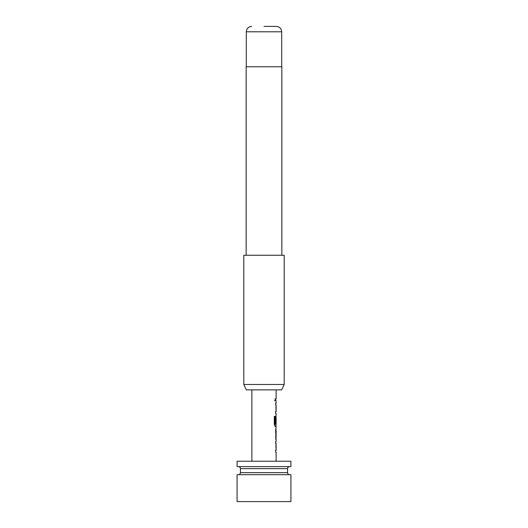 <?xml version="1.0" encoding="UTF-8"?>
<svg xmlns="http://www.w3.org/2000/svg" width="528" height="528" viewBox="0 0 528 528"><rect width="100%" height="100%" fill="white"/><g stroke="black" fill="none" stroke-linecap="round" stroke-linejoin="round"><path stroke-width="0.4" stroke-dasharray="2.64 1.98" d="M275.24 399.815L274.758 401.042L274.171 399.815L274.765 398.587L275.365 399.815L274.883 401.042L274.289 399.815L274.883 398.587L275.365 399.815M275.979 452.258L275.563 450.41L275.979 441.639M275.979 450.278L275.979 443.612M275.557 441.639L275.557 443.612M275.926 430.749L275.563 430.749L275.563 428.776L275.979 428.822M275.979 439.349L275.563 439.395L275.563 437.415L275.926 437.415M275.979 426.532L275.563 424.684L275.979 415.958M275.114 424.334L275.979 424.334L275.926 417.674M275.979 415.912L275.557 423.43M275.979 413.668L275.563 411.82L275.979 403.049M275.979 411.688L275.979 405.029M275.557 403.049L275.557 405.029M275.979 400.805L275.563 400.805L275.557 398.825L275.557 400.805L275.563 398.825L275.979 398.825M264 466.6L238.425 466.6L264 466.6M264 474.679L238.425 474.679L264 474.679M276.118 389.869L251.882 389.869L276.118 389.869M276.118 461.215L251.882 461.215L276.118 461.215M276.065 405.029L276.118 411.688M276.065 417.674L276.118 424.334M275.682 398.825L276.118 398.825M275.689 400.805L276.118 400.805M275.906 413.668L275.689 404.897L276.118 403.049M275.906 426.532L275.689 417.76L276.118 415.912M275.563 430.749L275.689 428.776L276.032 428.776L275.682 430.617M275.689 430.749L276.118 430.749M275.563 439.395L275.689 437.415L276.118 437.415M275.689 439.395L276.032 439.395L275.682 437.547M275.906 452.258L275.689 443.48L276.118 441.639M276.065 443.612L276.118 450.278M246.319 389.869L281.681 389.869M284.189 384.483L243.811 384.483M246.16 66.785L281.84 66.785M243.811 255.248L284.189 255.248M264 255.248L246.16 255.248L264 255.248M264 66.785L246.299 66.785L264 66.785M237.079 461.215L290.921 461.215M290.921 466.6L237.079 466.6M237.079 474.679L290.921 474.679M237.079 501.6L290.921 501.6M275.557 411.688L275.557 413.668M274.171 416.374L274.289 424.684M274.171 424.684L275.015 426.532M275.557 430.617L275.557 437.547M275.557 450.278L275.557 452.258M240.445 468.62L287.555 468.62M240.445 472.659L287.555 472.659M246.299 31.786L281.701 31.786"/><path stroke-width="0.79" d="M276.118 439.395L276.118 441.639L275.682 441.639L275.682 443.612L276.118 443.612L276.118 450.278L275.682 450.278L275.682 452.258L276.118 452.258L276.118 461.215M275.682 450.278L275.682 452.258M275.979 428.822L275.979 430.749M275.979 437.415L275.979 439.349M276.118 389.869L276.118 398.825L275.682 398.825L275.682 400.805L276.118 400.805L276.118 403.049L275.682 403.049L275.682 405.029L276.118 405.029L276.118 411.688L275.682 411.688L275.682 413.668L276.118 413.668L275.979 417.674M275.979 424.334L275.979 426.532L275.141 426.532L276.118 426.532L275.682 430.617L276.032 439.395M276.065 417.674L275.682 423.43L276.052 423.43L276.118 417.674L276.118 424.334L275.24 424.334L275.194 416.374L274.289 416.374L274.289 424.684L275.141 426.532M275.682 411.688L275.682 413.668M275.682 398.825L275.682 400.805M290.921 474.679L237.079 474.679L237.079 501.6L290.921 501.6L290.921 474.679M290.921 461.215L237.079 461.215L237.079 466.6L290.921 466.6L290.921 461.215M251.882 389.869L251.882 461.215M275.682 441.639L275.682 443.612M275.906 415.912L275.682 423.43M275.682 403.049L275.682 405.029M276.118 430.749L276.065 437.415L276.118 430.749M281.681 389.869L246.319 389.869L243.811 384.483L284.189 384.483L281.681 389.869M264 26.4L276.316 26.4L264 26.4M281.84 255.248L281.84 66.785L246.16 66.785L246.16 255.248M284.189 384.483L284.189 255.248L243.811 255.248L243.811 384.483M275.068 424.202L275.068 416.374L274.289 416.374M275.913 437.283L276.052 430.881M240.445 468.62L240.445 472.659L287.555 472.659L287.555 468.62L240.445 468.62C240.332 467.405 239.659 466.732 238.425 466.6M276.316 26.4C279.616 26.75 281.411 28.545 281.701 31.786L246.299 31.786L246.299 66.785M240.445 472.659C240.332 473.873 239.659 474.547 238.425 474.679M281.701 31.786L281.701 66.785M246.299 31.786C246.589 28.545 248.384 26.75 251.684 26.4M287.555 472.659C287.668 473.873 288.341 474.547 289.575 474.679M287.555 468.62C287.668 467.405 288.341 466.732 289.575 466.6"/></g></svg>
